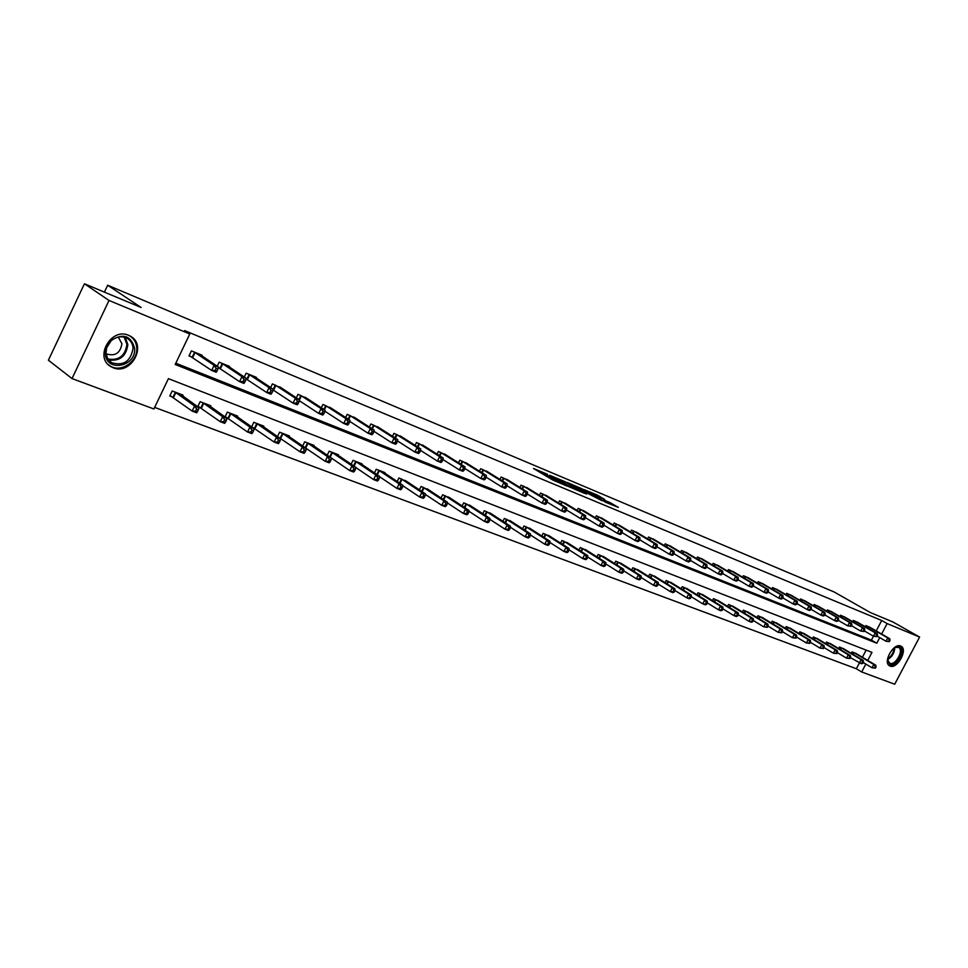 <?xml version="1.0" encoding="UTF-8"?>
<svg xmlns="http://www.w3.org/2000/svg" width="968" height="968" viewBox="0 0 968 968"><rect width="100%" height="100%" fill="white"/><g stroke="black" fill="none" stroke-linecap="round" stroke-linejoin="round"><path stroke-width="1.45" d="M547.464 474.284L533.501 468.476L552.365 479.777L567.236 486.166L546.993 475.094L544.27 473.183L547.464 474.284M890.088 666.081L889.604 665.851C882.465 662.487 893.597 642.534 900.676 646.019L901.087 646.225C908.202 649.588 897.215 669.42 890.088 666.081M113.171 367.755L110.897 366.642C93.92 357.579 111.054 327.208 128.599 335.315L130.559 336.283C147.523 345.31 130.837 375.487 113.171 367.755M604.734 499.488L597.389 495.144L584.115 489.602L605.557 502.211L618.407 507.401L609.816 502.501L603.923 500.057L608.582 503.13L601.673 499.827L588.205 491.623L604.734 499.488M867.739 660.442L871.974 652.384L168.408 378.657L153.888 408.98L72.031 378.573L48.4 360.205L84.434 283.769L141.122 307.485L107.678 285.233L834.15 591.98L870.293 612.514L893.028 622.025L919.6 637.065L894.698 684.231L861.689 671.961L865.828 664.072M84.434 283.769L109.009 300.455L189.776 333.996L175.196 364.476L876.79 643.224L879.743 637.622M876.221 630.93L881.703 620.5L184.61 330.584L189.776 333.996M881.703 620.5L887.124 623.586L919.6 637.065M565.288 481.834L549.63 475.252L568.519 486.529L584.563 493.402L565.288 481.834L564.743 482.911M567.333 482.512L582.579 489.094L601.878 500.637L583.801 491.381L579.614 489.651L586.463 494.091L567.248 482.657M107.678 285.233L104.411 292.13M175.801 363.206L871.418 640.09L873.463 636.194M201.864 355.897L202.155 355.268L191.398 350.888L188.99 355.909L191.906 357.083M218.417 367.804L219.603 368.288M217.207 366.219L219.155 362.189L229.622 366.449L229.331 367.054M244.299 377.024L246.15 373.188L256.351 377.339L256.072 377.907M270.665 387.539L272.431 383.885L282.099 388.471M296.329 397.8L298.023 394.303L307.437 398.755M321.315 407.794L322.937 404.455L332.109 408.786M345.661 417.535L347.222 414.34L356.163 418.551M369.377 427.033L370.877 423.972L379.601 428.074M392.512 436.302L393.952 433.374L402.458 437.354M415.054 445.341L416.446 442.533L424.746 446.417M437.052 454.173L438.395 451.475L446.49 455.25M458.517 462.789L459.812 460.187L467.713 463.878M479.462 471.198L480.709 468.706L488.429 472.299M499.911 479.426L501.121 477.018L508.66 480.515M519.889 487.449L521.05 485.137L528.419 488.55M539.406 495.301L540.531 493.063L547.731 496.402M558.463 502.973L559.552 500.807L566.595 504.074M577.097 510.475L578.162 508.381L585.047 511.564M595.32 517.807L596.349 515.799L603.076 518.896M613.143 524.983L614.123 523.035L620.718 526.072M630.567 532.013L631.523 530.125L637.972 533.09M647.616 538.874L648.548 537.046L654.852 539.95M664.302 545.601L665.21 543.834L671.381 546.678M680.637 552.196L681.508 550.477L687.558 553.248M696.621 558.645L697.48 556.975L703.397 559.698M712.279 564.961L713.114 563.34L718.909 566.002M727.621 571.144L728.432 569.583L734.119 572.185M742.65 577.218L743.436 575.694L749.002 578.235M757.375 583.159L758.138 581.683L763.595 584.176M771.798 588.992L772.549 587.552L777.909 589.996M785.955 594.703L786.681 593.299L791.933 595.695M799.822 600.305L800.536 598.95L805.678 601.297M813.423 605.799L814.124 604.48L819.17 606.779M826.769 611.195L827.446 609.9L832.407 612.163M839.861 616.483L840.514 615.224L845.379 617.439M852.711 621.674L853.352 620.452L858.12 622.618M865.319 626.78L865.936 625.582L870.631 627.712M154.65 407.395L856.353 668.743L861.157 659.656L863.19 660.43L843.031 648.391M862.391 657.26L866.154 650.109M182.649 395.912L183.037 395.138L172.183 390.975L169.787 395.972L172.727 397.086M210.334 406.499L210.697 405.749L200.146 401.696L197.774 406.633L200.63 407.722M225.266 417.099L227.782 418.055M225.036 416.93L227.347 412.138L237.62 416.083L237.269 416.784M252.43 427.445L254.209 428.122M251.607 426.864L253.822 422.302L263.816 426.138L263.49 426.815M278.844 437.5L279.946 437.923M277.477 436.556L279.607 432.188L289.335 435.927L289.021 436.568M302.681 445.994L304.714 441.819L314.189 445.461L313.886 446.079M327.22 455.202L329.168 451.209L338.413 454.754L338.122 455.347M351.142 464.18L353.017 460.357L362.02 463.817L361.742 464.386M374.459 472.941L376.262 469.274L385.046 472.65L384.78 473.195M397.195 481.495L398.925 477.974L407.238 481.798M419.374 489.844L421.044 486.468L429.163 490.183M441.021 498L442.63 494.745L450.556 498.363M462.135 505.961L463.696 502.828L471.44 506.361M482.766 513.73L484.266 510.729L491.829 514.165M502.912 521.341L504.364 518.437L511.745 521.788M522.587 528.77L523.99 525.963L531.214 529.242M541.814 536.03L543.169 533.332L550.235 536.514M560.605 543.133L561.924 540.519L568.833 543.641M578.985 550.078L580.255 547.561L587.007 550.598M596.953 556.878L598.188 554.434L604.794 557.411M614.535 563.533L615.733 561.174L622.194 564.078M631.729 570.043L632.89 567.756L639.219 570.588M648.56 576.408L649.685 574.193L655.88 576.976M665.028 582.651L666.129 580.51L672.203 583.22M681.157 588.762L682.234 586.681L688.175 589.343M696.96 594.751L698.001 592.731L703.821 595.332M712.436 600.62L713.44 598.66L719.151 601.201M727.597 606.379L728.577 604.468L734.168 606.96M742.444 612.006L743.4 610.155L748.881 612.599M757.012 617.536L757.944 615.733L763.316 618.129M771.278 622.956L772.186 621.202L777.461 623.549M785.278 628.268L786.161 626.562L791.328 628.861M798.999 633.483L799.87 631.826L804.94 634.076M812.467 638.602L813.314 636.98L818.287 639.183M825.68 643.611L826.503 642.038L831.379 644.204M838.639 648.536L839.438 647.011L844.229 649.129M851.356 653.376L852.142 651.887L856.849 653.957M72.031 378.573L109.009 300.455M856.353 668.743L861.689 671.961M881.618 634.04L887.124 623.586M871.418 640.09L876.79 643.224M552.849 480.055L554.035 478.64M552.45 476.51L573.625 488.489L552.45 476.51M578.029 487.751L571.059 484.423L578.598 488.937L582.772 490.655L578.029 487.751M197.424 411.751L198.392 409.718L196.577 409.028L195.596 411.061L197.424 411.751L196.698 412.804L192.136 411.085L194.58 406.015L199.13 407.746L180.121 394.012M170.005 395.513L192.136 411.085L195.596 411.061M175.123 392.101L194.58 406.015L196.577 409.028M199.13 407.746L198.392 409.718M216.965 371.131L217.945 369.086L216.13 368.36L215.15 370.405L216.965 371.131L216.203 372.256L211.677 370.441L214.122 365.347L194.314 352.074M216.13 368.36L214.122 365.347L218.647 367.174L199.263 354.094M215.15 370.405L211.677 370.441L189.159 355.534M217.945 369.086L218.647 367.174M134.637 348.419C136.282 367.017 105.802 372.619 105.379 353.562L106.19 347.694L110.872 340.47C123.154 332.98 131.079 335.63 134.637 348.419M105.972 353.005L107.63 358.656L111.623 362.71C123.565 366.182 130.716 361.354 133.064 348.25C132.749 343.906 130.849 340.627 127.352 338.413C121.835 335.618 116.414 336.44 111.066 340.893L106.734 347.585L105.972 353.005M106.008 353.501L106.734 353.986C115.216 356.454 120.274 353.054 121.92 343.761L118.278 337.07M108.15 364.488L110.17 365.964C120.879 373.091 137.988 361.475 136.778 348.044C136.403 342.636 134.044 338.558 129.688 335.823L129.579 335.751M893.149 648.681L896.283 646.866L899.103 646.878C905.903 649.117 896.368 667.194 889.943 664.23L887.777 661.422L887.813 657.72M887.595 659.728L889.749 663.274C895.46 665.96 904.269 650.072 898.558 647.374L894.819 647.519C894.517 652.843 892.133 656.885 887.595 659.68M888.939 665.367L889.265 665.512C896.199 668.779 907.064 649.71 900.421 645.934M225.423 422.338L226.391 420.342L224.624 419.676L223.656 421.673L225.423 422.338L224.661 423.355L220.232 421.685L222.64 416.688L227.069 418.37L207.866 404.66M197.992 406.185L220.232 421.685L223.656 421.673M203.002 402.797L222.64 416.688L224.624 419.676M227.069 418.37L226.391 420.342M252.66 432.648L253.616 430.675L251.898 430.022L250.942 431.994L252.66 432.648L251.862 433.628L247.554 432.006L249.938 427.082L254.245 428.715L234.861 415.018M225.205 416.567L247.554 432.006L250.942 431.994M230.13 413.203L249.938 427.082L251.898 430.022M254.245 428.715L253.616 430.675M244.759 382.312L245.727 380.303L243.972 379.589L243.004 381.598L244.759 382.312L243.96 383.401L239.556 381.646L241.976 376.625L221.987 363.339M243.972 379.589L241.976 376.625L246.368 378.403L226.814 365.311M243.004 381.598L239.556 381.646L218.478 367.646M245.727 380.303L246.368 378.403M271.79 393.189L272.746 391.205L271.04 390.515L270.084 392.5L271.79 393.189L270.943 394.242L266.672 392.524L269.068 387.587L248.909 374.314M271.04 390.515L269.068 387.587L273.339 389.305L253.604 376.225M270.084 392.5L266.672 392.524L246.187 378.96M272.746 391.205L275.118 384.986M279.159 442.666L280.115 440.73L278.433 440.089L277.489 442.037L279.159 442.666L278.324 443.622L274.125 442.037L276.485 437.185L280.672 438.77L261.13 425.109M251.704 426.67L274.125 442.037L277.489 442.037M256.532 423.343L276.485 437.185L278.433 440.089M280.672 438.77L280.115 440.73M304.956 452.419L305.888 450.507L304.254 449.89L303.323 451.802L304.956 452.419L304.073 453.339L299.995 451.802L302.331 447.01L306.408 448.571L286.722 434.922M277.501 436.52L299.995 451.802L303.323 451.802M282.245 433.204L302.331 447.01L304.254 449.89M306.408 448.571L305.888 450.507M330.064 461.917L330.995 460.03L329.398 459.425L328.479 461.312L330.064 461.917L329.156 462.813L325.175 461.312L327.486 456.594L331.467 458.094L311.648 444.481M303.843 446.805L325.175 461.312L328.479 461.312M307.279 442.812L327.486 456.594L329.398 459.425M331.467 458.094L330.995 460.03M298.083 403.765L299.039 401.817L297.37 401.139L296.426 403.099L298.083 403.765L297.212 404.793L293.05 403.124L295.421 398.247L275.372 385.119M297.37 401.139L295.421 398.247L299.572 399.929L279.692 386.837M296.426 403.099L293.05 403.124L273.133 389.971M299.039 401.817L299.572 399.929M323.687 414.062L324.619 412.138L322.997 411.485L322.066 413.409L323.687 414.062L322.767 415.054L318.714 413.433L321.061 408.617L300.637 395.368M322.997 411.485L321.061 408.617L325.115 410.263L305.089 397.183M322.066 413.409L318.714 413.433L299.354 400.728M324.619 412.138L325.115 410.263M348.601 424.081L349.533 422.193L347.948 421.552L347.028 423.452L348.601 424.081L347.657 425.049L343.713 423.464L346.036 418.721L325.49 405.495M347.948 421.552L346.036 418.721L349.968 420.318L329.822 407.262M347.028 423.452L343.713 423.464L324.861 411.194M349.533 422.193L349.968 420.318M372.874 433.846L373.793 431.982L372.256 431.353L371.337 433.228L372.874 433.846L371.894 434.777L368.046 433.24L370.345 428.558L349.702 415.357M372.256 431.353L370.345 428.558L374.18 430.119L353.925 417.075M371.337 433.228L368.046 433.24L349.714 421.382M373.793 431.982L374.18 430.119M396.517 443.356L397.424 441.517L395.924 440.912L395.017 442.763L396.517 443.356L395.501 444.264L391.762 442.763L394.036 438.141L373.309 424.964M395.924 440.912L394.036 438.141L397.775 439.666L377.423 426.646M395.017 442.763L391.762 442.763L373.926 431.304M397.424 441.517L397.775 439.666M419.555 452.625L420.451 450.81L418.999 450.217L418.091 452.044L419.555 452.625L418.515 453.508L414.873 452.044L417.123 447.482L396.311 434.329M418.999 450.217L417.123 447.482L420.765 448.958L400.329 435.963M418.091 452.044L414.873 452.044L397.521 440.972M420.451 450.81L420.765 448.958M442.013 461.663L442.908 459.873L441.481 459.292L440.597 461.095L442.013 461.663L440.96 462.522L437.403 461.095L439.629 456.594L418.745 443.465M441.481 459.292L439.629 456.594L443.187 458.033L422.665 445.062M440.597 461.095L437.403 461.095L420.523 450.374M442.908 459.873L443.187 458.033M463.926 470.484L464.809 468.706L463.418 468.149L462.535 469.928L463.926 470.484L462.837 471.307L459.364 469.916L461.579 465.475L440.634 452.383M463.418 468.149L461.579 465.475L465.039 466.879L444.457 453.944M462.535 469.928L459.364 469.916L442.957 459.546M464.809 468.706L465.039 466.879M485.295 479.075L486.166 477.321L484.811 476.776L483.939 478.531L485.295 479.075L484.194 479.874L480.806 478.519L482.984 474.139L462.002 461.083M484.811 476.776L482.984 474.139L486.372 475.506L465.729 462.607M483.939 478.531L480.806 478.519L464.834 468.488M486.166 477.321L486.372 475.506M506.143 487.473L507.014 485.742L505.695 485.21L504.824 486.94L506.143 487.473L505.018 488.247L501.714 486.916L503.88 482.596L482.851 469.577M505.695 485.21L503.88 482.596L507.184 483.927L486.493 471.053M504.824 486.94L501.714 486.916L486.178 477.212M507.014 485.742L507.184 483.927M526.507 495.652L527.354 493.946L526.072 493.426L525.213 495.132L526.507 495.652L525.358 496.415L522.127 495.12L524.269 490.849L503.215 477.865M526.072 493.426L524.269 490.849L527.5 492.143L506.76 479.317M525.213 495.132L522.127 495.12L507.014 485.718M527.354 493.946L527.5 492.143M546.375 503.65L547.222 501.969L545.964 501.46L545.117 503.142L546.375 503.65L545.214 504.389L542.056 503.118L544.185 498.895L523.095 485.96M545.964 501.46L544.185 498.895L547.331 500.178L526.568 487.376M545.117 503.142L542.056 503.118L527.33 494.007M547.222 501.969L547.331 500.178M565.784 511.455L566.631 509.797L565.397 509.301L564.562 510.971L565.784 511.455L564.61 512.169L561.525 510.935L563.63 506.772L542.528 493.874M565.397 509.301L563.63 506.772L566.703 508.019L545.916 495.253M564.562 510.971L561.525 510.935L547.162 502.089M566.631 509.797L566.703 508.019M584.745 519.09L585.579 517.444L584.382 516.96L583.547 518.606L584.745 519.09L583.547 519.78L580.546 518.57L582.627 514.456L561.5 501.606M584.382 516.96L582.627 514.456L585.628 515.666L564.828 502.961M583.547 518.606L580.546 518.57L566.534 509.979M585.579 517.444L585.628 515.666M603.282 526.544L604.105 524.922L602.931 524.438L602.108 526.072L603.282 526.544L602.072 527.221L599.131 526.035L601.188 521.97L580.062 509.168M602.931 524.438L601.188 521.97L604.129 523.156L583.305 510.487M602.108 526.072L599.131 526.035L585.458 517.686M604.105 524.922L604.129 523.156M621.395 533.828L622.206 532.219L621.057 531.759L620.246 533.368L621.395 533.828L620.161 534.481L617.294 533.332L619.338 529.314L598.212 516.549M621.057 531.759L619.338 529.314L622.206 530.464L601.382 517.844M620.246 533.368L617.294 533.332L603.959 525.213M622.206 532.219L622.206 530.464M639.098 540.955L639.909 539.37L638.783 538.91L637.972 540.507L639.098 540.955L637.864 541.596L635.056 540.459L637.077 536.49L615.951 523.773M638.783 538.91L637.077 536.49L639.884 537.627L619.048 525.043M637.972 540.507L635.056 540.459L622.037 532.569M639.909 539.37L639.884 537.627M656.413 547.924L657.224 546.351L656.122 545.904L655.324 547.477L656.413 547.924L655.167 548.541L652.42 547.44L654.428 543.508L633.302 530.851M656.122 545.904L654.428 543.508L657.163 544.621L636.339 532.085M655.324 547.477L652.42 547.44L639.715 539.757M657.224 546.351L657.163 544.621M673.353 554.737L674.151 553.188L673.075 552.752L672.288 554.301L673.353 554.737L672.095 555.342L669.408 554.253L671.393 550.369L650.29 537.76M673.075 552.752L671.393 550.369L674.079 551.457L653.255 538.97M672.288 554.301L669.408 554.253L656.994 546.787M674.151 553.188L674.079 551.457M354.53 471.174L355.438 469.311L353.889 468.718L352.981 470.581L354.53 471.174L353.586 472.033L349.714 470.569L352.001 465.911L355.861 467.387L335.932 453.81M330.003 457.102L349.714 470.569L352.981 470.581M331.673 452.177L352.001 465.911L353.889 468.718M355.861 467.387L355.438 469.311M378.355 480.176L379.262 478.337L377.75 477.769L376.842 479.608L378.355 480.176L377.387 481.023L373.612 479.596L375.874 474.998L379.637 476.438L359.6 462.885M355.837 467.532L373.612 479.596L376.842 479.608M355.45 461.3L375.874 474.998L377.75 477.769M379.637 476.438L379.262 478.337M401.587 488.961L402.482 487.146L401.006 486.589L400.111 488.404L401.587 488.961L400.583 489.772L396.904 488.392L399.143 483.855L402.821 485.246L382.687 471.743M379.589 476.728L396.904 488.392L400.111 488.404M378.633 470.194L399.143 483.855L401.006 486.589M402.821 485.246L402.482 487.146M424.226 497.528L425.109 495.737L423.681 495.192L422.786 496.983L424.226 497.528L423.197 498.314L419.616 496.959L421.83 492.482L425.412 493.849L405.193 480.382M402.736 485.682L419.616 496.959L422.786 496.983M401.248 478.87L421.83 492.482L423.681 495.192M425.412 493.849L425.109 495.737M446.309 505.877L447.192 504.11L445.788 503.578L444.905 505.356L446.309 505.877L445.256 506.639L441.759 505.32L443.961 500.904L447.446 502.235L427.166 488.816M425.327 494.418L441.759 505.32L444.905 505.356M423.306 487.34L443.961 500.904L445.788 503.578M447.446 502.235L447.192 504.11M467.859 514.032L468.718 512.29L467.363 511.769L466.491 513.512L467.859 514.032L466.782 514.77L463.369 513.476L465.535 509.12L468.948 510.414L448.595 497.032M447.349 502.924L463.369 513.476L466.491 513.512M444.844 495.592L465.535 509.12L467.363 511.769M468.948 510.414L468.718 512.29M488.876 521.982L489.735 520.252L488.404 519.755L487.545 521.474L488.876 521.982L487.775 522.696L484.448 521.437L486.601 517.13L489.929 518.4L469.528 505.066M468.851 511.213L484.448 521.437L487.545 521.474M465.85 503.662L486.601 517.13L488.404 519.755M489.929 518.4L489.735 520.252M509.398 529.738L510.257 528.044L508.95 527.548L508.103 529.254L509.398 529.738L508.285 530.44L505.03 529.206L507.159 524.958L510.414 526.193L489.965 512.907M489.832 519.308L505.03 529.206L508.103 529.254M486.372 511.527L507.159 524.958L508.95 527.548M510.414 526.193L510.257 528.044M529.436 537.325L530.283 535.643L529.012 535.159L528.165 536.841L529.436 537.325L528.298 538.002L525.128 536.804L527.233 532.594L530.416 533.804L509.918 520.566M510.33 527.209L525.128 536.804L528.165 536.841M506.421 519.223L527.233 532.594L529.012 535.159M530.416 533.804L530.283 535.643M549.013 544.718L549.848 543.06L548.602 542.588L547.767 544.258L549.013 544.718L547.852 545.383L544.754 544.21L546.847 540.059L549.945 541.233L529.423 528.056M530.331 534.917L544.754 544.21L547.767 544.258M525.999 526.737L546.847 540.059L548.602 542.588M549.945 541.233L549.848 543.06M568.131 551.954L568.954 550.308L567.744 549.848L566.921 551.494L568.131 551.954L566.958 552.595L563.933 551.445L566.002 547.344L569.027 548.493L548.481 535.365M549.885 542.443L563.933 551.445L566.921 551.494M545.141 534.082L566.002 547.344L567.744 549.848M569.027 548.493L568.954 550.308M586.814 559.02L587.636 557.399L586.451 556.951L585.628 558.572L586.814 559.02L585.628 559.637L582.663 558.524L584.72 554.47L587.685 555.596L567.115 542.516M568.978 549.788L582.663 558.524L585.628 558.572M563.848 541.257L584.72 554.47L586.451 556.951M587.685 555.596L587.636 557.399M605.085 565.929L605.895 564.332L604.734 563.884L603.923 565.494L605.085 565.929L603.875 566.534L600.983 565.433L603.016 561.428L605.908 562.529L585.337 549.509M587.649 556.975L600.983 565.433L603.923 565.494M582.143 548.275L603.016 561.428L604.734 563.884M605.908 562.529L605.895 564.332M622.932 572.681L623.743 571.096L622.618 570.672L621.807 572.257L622.932 572.681L621.722 573.274L618.891 572.197L620.911 568.24L623.743 569.317L603.161 556.346M605.895 563.981L618.891 572.197L621.807 572.257M600.027 555.148L620.911 568.24L622.618 570.672M623.743 569.317L623.743 571.096M640.405 579.288L641.203 577.727L640.09 577.303L639.291 578.864L640.405 579.288L639.17 579.856L636.399 578.816L638.408 574.895L641.167 575.948L620.585 563.037M623.743 570.842L636.399 578.816L639.291 578.864M617.524 561.864L638.408 574.895L640.09 577.303M641.167 575.948L641.203 577.727M657.49 585.749L658.276 584.2L657.199 583.789L656.401 585.337L657.49 585.749L656.244 586.306L653.533 585.277L655.517 581.405L658.228 582.433L637.646 569.583M641.203 577.545L653.533 585.277L656.401 585.337M634.657 568.434L655.517 581.405L657.199 583.789M658.228 582.433L658.276 584.2M674.2 592.077L674.986 590.54L673.934 590.141L673.147 591.666L674.2 592.077L672.954 592.61L670.304 591.605L672.264 587.782L674.914 588.786L654.344 575.984M658.276 584.103L670.304 591.605L673.147 591.666M651.416 574.859L672.264 587.782L673.934 590.141M674.914 588.786L674.986 590.54L686.711 597.8L688.659 594.013L691.249 595.005L670.691 582.252M690.559 598.26L689.301 598.781L686.711 597.8L690.559 598.26L691.346 596.748L690.305 596.349L689.531 597.861M667.823 581.151L688.659 594.013L690.305 596.349M691.249 595.005L691.346 596.748L702.768 603.863L704.692 600.124L707.233 601.092L686.687 588.399M706.58 604.31L705.309 604.831L702.768 603.863L706.58 604.31L707.354 602.822L706.337 602.435L705.563 603.935M683.88 587.322L704.692 600.124L706.337 602.435M707.233 601.092L707.354 602.822M722.261 610.251L723.023 608.763L722.031 608.388L721.269 609.876L722.261 610.251L720.979 610.747L718.498 609.804L720.41 606.101L722.89 607.045L702.369 594.413M707.305 602.907L718.498 609.804L721.269 609.876M699.61 593.36L720.41 606.101L722.031 608.388M722.89 607.045L723.023 608.763M737.616 616.059L738.378 614.595L737.398 614.22L736.648 615.684L737.616 616.059L736.333 616.543L733.889 615.624L735.789 611.957L738.221 612.877L717.724 600.305M722.963 608.896L733.889 615.624L736.648 615.684M715.025 599.277L735.789 611.957L737.398 614.22M738.221 612.877L738.378 614.595M752.668 621.746L753.419 620.294L752.463 619.931L751.712 621.383L752.668 621.746L751.374 622.218L748.978 621.311L750.853 617.681L753.249 618.6L732.776 606.077M738.294 614.765L748.978 621.311L751.712 621.383M730.126 605.061L750.853 617.681L752.463 619.931M753.249 618.6L753.419 620.294M767.406 627.325L768.144 625.885L767.213 625.534L766.462 626.962L767.406 627.325L763.764 626.889L765.615 623.307L767.963 624.191L747.514 611.74M753.31 620.5L763.764 626.889L766.462 626.962M744.924 610.747L765.615 623.307L767.213 625.534M767.963 624.191L768.144 625.885M781.841 632.782L782.58 631.366L781.672 631.015L780.934 632.431L781.841 632.782L778.248 632.358L780.087 628.813L782.386 629.684L761.973 617.281M768.011 626.139L778.248 632.358L780.934 632.431M759.432 616.313L780.087 628.813L781.672 631.015M782.386 629.684L782.58 631.366M795.999 638.142L796.737 636.726L795.841 636.387L795.103 637.791L795.999 638.142L792.441 637.718L794.268 634.209L796.519 635.056L776.142 622.726M782.434 631.644L792.441 637.718L795.103 637.791M773.65 621.771L794.268 634.209L795.841 636.387M796.519 635.056L796.737 636.726M689.93 561.404L690.716 559.867L689.664 559.443L688.877 560.98L689.93 561.404L688.659 561.985L686.034 560.932L687.994 557.096L666.916 544.536M689.664 559.443L687.994 557.096L690.62 558.149L669.82 545.71M688.877 560.98L686.034 560.932L673.909 553.66M690.716 559.867L690.62 558.149M706.156 567.926L706.93 566.413L705.902 565.99L705.127 567.514L706.156 567.926L704.873 568.494L702.296 567.466L704.244 563.666L683.178 551.155M705.902 565.99L704.244 563.666L706.821 564.707L686.034 552.317M705.127 567.514L702.296 567.466L690.45 560.387M706.93 566.413L706.821 564.707M722.031 574.314L722.806 572.814L721.801 572.403L721.027 573.915L722.031 574.314L720.736 574.871L718.22 573.855L720.156 570.104L699.114 557.641M721.801 572.403L720.156 570.104L722.673 571.12L701.897 558.778M721.027 573.915L718.22 573.855L706.652 566.97M722.806 572.814L722.673 571.12M737.58 580.57L738.342 579.082L737.362 578.683L736.587 580.171L737.58 580.57L736.273 581.115L733.805 580.122L735.728 576.408L714.711 563.993M737.362 578.683L735.728 576.408L738.185 577.4L717.445 565.106M736.587 580.171L733.805 580.122L722.503 573.407M738.342 579.082L738.185 577.4M752.801 586.693L753.564 585.229L752.596 584.841L751.833 586.306L752.801 586.693L751.495 587.225L749.075 586.257L750.974 582.579L729.993 570.225M752.596 584.841L750.974 582.579L753.394 583.547L732.667 571.314M751.833 586.306L749.075 586.257L738.027 579.699M753.564 585.229L753.394 583.547M767.721 592.694L768.471 591.242L767.527 590.855L766.765 592.319L767.721 592.694L766.402 593.202L764.03 592.259L765.918 588.617L744.973 576.323M767.527 590.855L765.918 588.617L768.277 589.572L747.599 577.388M766.765 592.319L764.03 592.259L753.225 585.87M768.471 591.242L768.277 589.572M782.325 598.575L783.076 597.135L782.144 596.76L781.394 598.2L782.325 598.575L781.007 599.071L778.683 598.139L780.547 594.534L759.65 582.3M782.144 596.76L780.547 594.534L782.87 595.477L762.215 583.341M781.394 598.2L778.683 598.139L768.12 591.92M783.076 597.135L782.87 595.477M796.64 604.334L797.39 602.907L796.47 602.544L795.732 603.971L796.64 604.334L795.309 604.818L793.034 603.911L794.885 600.341L774.025 588.157M796.47 602.544L794.885 600.341L797.16 601.261L776.542 589.173M795.732 603.971L793.034 603.911L782.713 597.837M797.39 602.907L797.16 601.261M810.676 609.973L811.414 608.569L810.519 608.207L809.78 609.622L810.676 609.973L809.345 610.457L807.106 609.562L808.945 606.029L788.134 593.892M810.519 608.207L808.945 606.029L811.172 606.936L790.602 594.896M809.78 609.622L807.106 609.562L797.003 603.633M811.414 608.569L811.172 606.936M809.877 643.381L810.603 641.99L809.732 641.663L809.006 643.055L809.877 643.381L806.356 642.982L808.171 639.497L810.373 640.332L790.033 628.05M796.567 637.053L806.356 642.982L809.006 643.055M787.601 627.119L808.171 639.497L809.732 641.663M810.373 640.332L810.603 641.99M824.433 615.515L825.159 614.111L824.288 613.76L823.562 615.164L824.433 615.515L823.09 615.975L820.9 615.091L822.727 611.607L801.952 599.531M824.288 613.76L822.727 611.607L824.905 612.49L804.372 600.511M823.562 615.164L820.9 615.091L811.027 609.32M825.159 614.111L824.905 612.49M823.49 648.536L824.216 647.156L823.345 646.83L822.631 648.209L823.49 648.536L820.005 648.124L821.808 644.688L823.962 645.511L803.67 633.29M810.422 642.341L820.005 648.124L822.631 648.209M801.274 632.37L821.808 644.688L823.345 646.83M823.962 645.511L824.216 647.156M837.925 620.936L838.639 619.556L837.792 619.217L837.066 620.597L837.925 620.936L836.57 621.395L834.428 620.524L836.243 617.076L815.516 605.048M837.792 619.217L836.243 617.076L838.385 617.935L817.887 606.016M837.066 620.597L834.428 620.524L824.76 614.886M838.639 619.556L838.385 617.935M836.836 653.582L837.55 652.214L836.703 651.9L835.989 653.255L836.836 653.582L833.387 653.182L835.178 649.77L837.296 650.581L817.04 638.42M824.01 647.531L833.387 653.182L835.989 653.255M814.693 637.513L835.178 649.77L836.703 651.9M837.296 650.581L837.55 652.214M851.15 626.26L851.864 624.892L851.029 624.554L850.315 625.921L851.15 626.26L847.702 625.86L849.493 622.436L828.814 610.457M851.029 624.554L849.493 622.436L851.586 623.283L831.137 611.413M850.315 625.921L847.702 625.86L838.227 620.343M851.864 624.892L851.586 623.283M849.928 658.53L850.642 657.187L849.807 656.861L849.105 658.216L849.928 658.53L846.516 658.143L848.283 654.755L850.364 655.554L830.157 643.454M837.344 652.626L846.516 658.143L849.105 658.216M827.858 642.558L848.283 654.755L849.807 656.861M850.364 655.554L850.642 657.187M864.121 631.487L864.835 630.132L864.013 629.793L863.299 631.148L864.121 631.487L860.709 631.075L862.488 627.688L841.857 615.781M864.013 629.793L862.488 627.688L864.545 628.522L844.144 616.713M863.299 631.148L860.709 631.075L851.441 625.703M864.835 630.132L864.545 628.522M862.778 663.395L863.48 662.051L862.67 661.749L861.956 663.08L862.778 663.395L861.435 663.77L850.412 657.623M840.769 647.519L861.157 659.656L862.67 661.749M863.19 660.43L863.48 662.051M861.956 663.08L859.402 663.007M876.863 636.605L877.565 635.262L876.754 634.935L876.052 636.279L876.863 636.605L873.475 636.206L875.241 632.854L854.671 620.996M876.754 634.935L875.241 632.854L877.262 633.665L856.91 621.904M876.052 636.279L873.475 636.206L864.412 630.955M877.565 635.262L877.262 633.665M875.387 668.162L876.076 666.831L875.278 666.529L874.576 667.86L875.387 668.162L872.035 667.775L873.777 664.459L875.786 665.222L855.664 653.231M863.238 662.511L872.035 667.775L874.576 667.86M853.449 652.384L873.777 664.459L875.278 666.529M875.786 665.222L876.076 666.831M889.35 641.627L890.052 640.296L889.253 639.981L888.551 641.312L889.35 641.627L885.998 641.24L887.753 637.912L867.231 626.115M889.253 639.981L887.753 637.912L889.737 638.723L869.433 627.01M888.551 641.312L885.998 641.24L877.117 636.097M890.052 640.296L889.737 638.723M544.863 475.288L545.432 474.151M546.424 476.22L546.993 475.094M554.688 480.939L555.172 479.983M556.394 481.653L556.757 480.927M562.662 481.665L563.134 480.745M579.989 488.913L580.437 488.017M582.046 490.147L582.579 489.094M609.199 503.735L609.816 502.501M611.401 504.655L611.957 503.578M596.953 496.015L597.389 495.144M599.059 497.104L599.507 496.209M172.982 397.243L175.377 392.246M173.49 397.558L175.886 392.572M195.076 352.534L192.68 357.543M194.568 352.219L192.16 357.228M125.211 337.421L127.849 344.56C126.179 356.393 119.717 361.5 108.452 359.89M107.823 358.971C118.846 360.834 125.211 355.934 126.917 344.293L124.134 337.106M887.644 658.845C891.492 656.219 893.621 652.601 894.057 647.991M200.884 407.867L203.256 402.942M201.392 408.181L203.764 403.269M228.037 418.2L230.384 413.348M228.545 418.527L230.892 413.675M222.761 363.799L220.377 368.735M222.241 363.484L219.869 368.433M249.683 374.761L247.324 379.637M249.163 374.447L246.816 379.323M254.463 428.267L256.786 423.476M254.971 428.582L257.294 423.803M280.188 438.068L282.487 433.349M280.696 438.383L282.995 433.664M305.259 447.603L307.522 442.957M305.767 447.918L308.03 443.259M275.892 385.433L273.557 390.237M301.399 395.815L299.451 399.844M300.891 395.513L298.943 399.518M326.252 405.931L324.377 409.779M325.744 405.628L323.881 409.452M350.464 415.792L348.661 419.471M349.956 415.49L348.165 419.144M374.059 425.4L372.329 428.921M373.551 425.097L371.833 428.606M397.061 434.765L395.404 438.153M396.553 434.475L394.896 437.826M419.507 443.901L417.898 447.143M418.987 443.61L417.402 446.829M441.384 452.818L439.847 455.928M440.876 452.516L439.351 455.613M462.752 461.506L461.252 464.507M462.244 461.216L460.756 464.192M483.601 470L482.161 472.88M483.092 469.71L481.665 472.578M503.953 478.289L502.561 481.06M503.445 477.998L502.065 480.757M523.833 486.384L522.49 489.058M523.325 486.093L521.994 488.755M543.254 494.297L541.959 496.874M542.758 494.007L541.463 496.572M562.239 502.017L560.98 504.509M561.742 501.739L560.496 504.207M580.788 509.579L579.578 511.975M580.292 509.289L579.082 511.685M598.938 516.96L597.752 519.284M598.442 516.682L597.268 518.993M616.676 524.184L615.527 526.435M616.18 523.906L615.043 526.144M634.028 531.25L632.915 533.428M633.532 530.972L632.431 533.138M651.004 538.16L649.927 540.277M650.52 537.881L649.443 539.987M329.689 456.884L331.927 452.31M330.185 457.211L332.423 452.625M353.55 465.814L355.704 461.434M354.046 466.152L356.2 461.748M376.818 474.526L378.887 470.327M377.302 474.864L379.383 470.642M399.506 483.032L401.49 479.003M399.99 483.359L401.998 479.317M421.637 491.345L423.548 487.473M422.121 491.671L424.057 487.775M443.223 499.452L445.074 495.725M443.719 499.778L445.582 496.027M464.301 507.377L466.092 503.796M464.797 507.692L466.588 504.098M484.883 515.121L486.614 511.661M485.379 515.436L487.11 511.963M504.981 522.684L506.651 519.356M505.477 522.998L507.147 519.659M524.62 530.077L526.241 526.87M525.116 530.391L526.737 527.161M543.81 537.313L545.371 534.215M544.294 537.615L545.867 534.505M562.565 544.379L564.078 541.39M563.049 544.694L564.574 541.681M580.909 551.3L582.373 548.408M581.393 551.603L582.857 548.699M598.841 558.064L600.257 555.269M599.313 558.367L600.741 555.559M616.374 564.695L617.753 561.985M616.858 564.997L618.237 562.275M633.544 571.168L634.875 568.555M634.016 571.471L635.359 568.833M650.339 577.521L651.633 574.98M650.811 577.823L652.117 575.27M666.783 583.74L668.041 581.284M667.255 584.031L668.525 581.562M682.876 589.827L684.098 587.443M683.347 590.117L684.582 587.721M698.642 595.792L699.84 593.481M699.114 596.082L700.312 593.759M714.082 601.636L715.243 599.386M714.553 601.927L715.727 599.664M729.219 607.372L730.344 605.181M729.69 607.65L730.816 605.46M744.041 612.986L745.142 610.856M744.513 613.264L745.614 611.135M758.573 618.491L759.65 616.422M759.045 618.77L760.122 616.701M772.827 623.888L773.868 621.88M773.287 624.166L774.34 622.158M667.63 544.936L666.577 546.968M667.134 544.657L666.105 546.678M683.892 551.554L682.876 553.539M683.408 551.276L682.404 553.248M699.816 558.04L698.835 559.964M699.332 557.762L698.351 559.673M715.425 564.392L714.457 566.256M714.941 564.114L713.985 565.965M730.695 570.612L729.763 572.415M730.223 570.346L729.291 572.136M745.675 576.71L744.767 578.465M745.191 576.432L744.283 578.186M760.34 582.675L759.457 584.382M759.868 582.409L758.985 584.103M774.715 588.532L773.855 590.19M774.243 588.266L773.384 589.923M788.811 594.279L787.976 595.889M788.339 594.013L787.504 595.61M786.79 629.188L787.807 627.228M787.25 629.466L788.279 627.506M802.641 599.906L801.819 601.467M802.17 599.64L801.359 601.201M800.488 634.379L801.48 632.479M800.947 634.657L801.952 632.745M816.193 605.423L815.395 606.948M815.721 605.157L814.935 606.682M813.931 639.473L814.899 637.622M814.39 639.751L815.359 637.888M829.491 610.832L828.717 612.321M829.019 610.578L828.245 612.054M827.12 644.482L828.063 642.679M827.567 644.749L828.523 642.946M842.535 616.144L841.773 617.596M842.075 615.89L841.313 617.33M840.055 649.383L840.974 647.628M840.514 649.661L841.434 647.894M855.337 621.359L854.599 622.775M854.877 621.105L854.139 622.509M852.747 654.211L853.655 652.492M853.207 654.477L854.103 652.759M867.897 626.477L867.183 627.857M867.437 626.223L866.723 627.591M110.897 366.642L108.755 365.069M543.592 474.526L544.21 473.316M553.321 480.309L553.926 479.112M106.734 353.986L106.008 353.465M109.928 361.475L111.623 362.71M887.741 660.672L887.777 661.422M895.618 647.205L896.283 646.866"/></g></svg>
